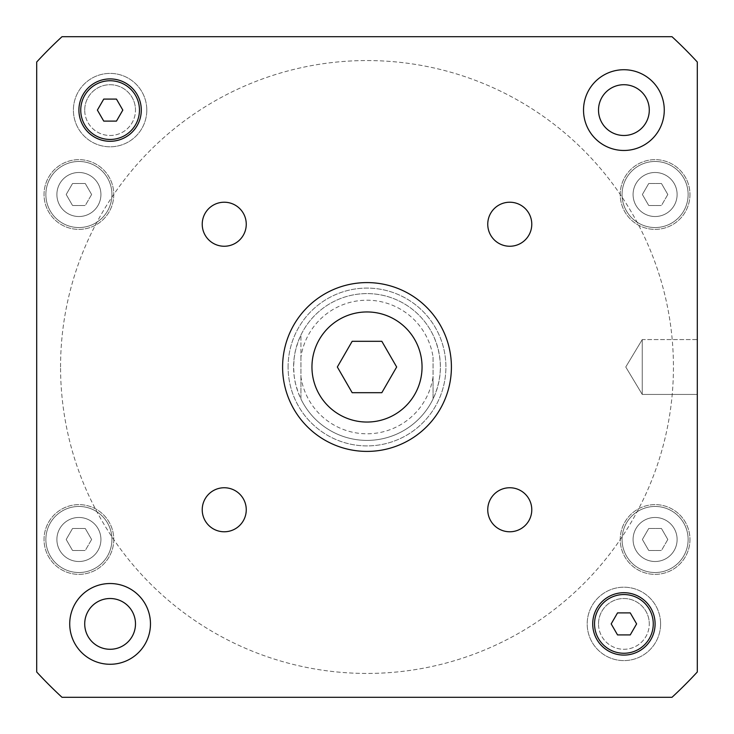 <?xml version="1.0" encoding="UTF-8"?>
<svg xmlns="http://www.w3.org/2000/svg" width="734" height="734" viewBox="0 0 734 734"><rect width="100%" height="100%" fill="white"/><g stroke="black" fill="none" stroke-linecap="round" stroke-linejoin="round"><path stroke-width="0.55" stroke-dasharray="3.67 2.75" d="M396.663 367L381.836 341.31L352.164 341.31L337.337 367L352.164 392.69L381.836 392.69L396.663 367M422.05 367A55.05 55.05 0 0 1 339.475 414.673A55.05 55.05 0 0 1 339.475 319.327A55.05 55.05 0 0 1 422.05 367M451.41 367A84.41 84.41 0 0 0 324.795 293.903A84.41 84.41 0 0 0 324.795 440.097A84.41 84.41 0 0 0 451.41 367M246.257 509.763A22.02 22.02 0 0 0 213.227 490.697A22.02 22.02 0 0 0 213.227 528.829A22.02 22.02 0 0 0 246.257 509.763M531.783 509.763A22.02 22.02 0 0 0 498.753 490.697A22.02 22.02 0 0 0 498.753 528.829A22.02 22.02 0 0 0 531.783 509.763M531.783 224.237A22.02 22.02 0 0 0 498.753 205.171A22.02 22.02 0 0 0 498.753 243.303A22.02 22.02 0 0 0 531.783 224.237M246.257 224.237A22.02 22.02 0 0 0 213.227 205.171A22.02 22.02 0 0 0 213.227 243.303A22.02 22.02 0 0 0 246.257 224.237M146.8 110.1A36.7 36.7 0 0 1 91.75 141.882A36.7 36.7 0 0 1 91.75 78.318A36.7 36.7 0 0 1 146.8 110.1A36.7 36.7 0 0 0 91.75 78.318A36.7 36.7 0 0 0 91.75 141.882A36.7 36.7 0 0 0 146.8 110.1A36.7 36.7 0 0 0 91.75 78.318A36.7 36.7 0 0 0 91.75 141.882A36.7 36.7 0 0 0 146.8 110.1A36.7 36.7 0 0 1 91.75 141.882A36.7 36.7 0 0 1 91.75 78.318A36.7 36.7 0 0 1 146.8 110.1M660.6 623.9A36.7 36.7 0 0 1 605.55 655.682A36.7 36.7 0 0 1 605.55 592.118A36.7 36.7 0 0 1 660.6 623.9A36.7 36.7 0 0 0 605.55 592.118A36.7 36.7 0 0 0 605.55 655.682A36.7 36.7 0 0 0 660.6 623.9A36.7 36.7 0 0 0 605.55 592.118A36.7 36.7 0 0 0 605.55 655.682A36.7 36.7 0 0 0 660.6 623.9A36.7 36.7 0 0 1 605.55 655.682A36.7 36.7 0 0 1 605.55 592.118A36.7 36.7 0 0 1 660.6 623.9M122.817 110.1L116.458 99.09L103.742 99.09L97.383 110.1L103.742 121.11L116.458 121.11L122.817 110.1M636.617 623.9L630.258 612.89L617.542 612.89L611.183 623.9L617.542 634.91L630.258 634.91L636.617 623.9M653.26 623.9A29.36 29.36 0 0 0 609.22 598.476A29.36 29.36 0 0 0 609.22 649.324A29.36 29.36 0 0 0 653.26 623.9M655.095 623.9A31.195 31.195 0 0 0 608.303 596.889A31.195 31.195 0 0 0 608.303 650.911A31.195 31.195 0 0 0 655.095 623.9M139.46 110.1A29.36 29.36 0 0 0 95.42 84.676A29.36 29.36 0 0 0 95.42 135.524A29.36 29.36 0 0 0 139.46 110.1M141.295 110.1A31.195 31.195 0 0 0 94.502 83.089A31.195 31.195 0 0 0 94.502 137.111A31.195 31.195 0 0 0 141.295 110.1M150.47 623.9A40.37 40.37 0 0 0 89.915 588.934A40.37 40.37 0 0 0 89.915 658.866A40.37 40.37 0 0 0 150.47 623.9M664.27 110.1A40.37 40.37 0 0 0 603.715 75.134A40.37 40.37 0 0 0 603.715 145.066A40.37 40.37 0 0 0 664.27 110.1M36.7 671.995A449.575 449.575 0 0 0 62.005 697.3L671.995 697.3A449.575 449.575 0 0 0 697.3 671.995L697.3 62.005A449.575 449.575 0 0 0 671.995 36.7L62.005 36.7A449.575 449.575 0 0 0 36.7 62.005L36.7 671.995A449.575 449.575 0 0 0 62.005 697.3L671.995 697.3A449.575 449.575 0 0 0 697.3 671.995L697.3 62.005A449.575 449.575 0 0 0 671.995 36.7L62.005 36.7A449.575 449.575 0 0 0 36.7 62.005L36.7 671.995L36.7 62.005A449.575 449.575 0 0 1 62.005 36.7L671.995 36.7A449.575 449.575 0 0 1 697.3 62.005L697.3 671.995A449.575 449.575 0 0 1 671.995 697.3L62.005 697.3A449.575 449.575 0 0 1 36.7 671.995A449.575 449.575 0 0 0 62.005 697.3L671.995 697.3A449.575 449.575 0 0 0 697.3 671.995L697.3 62.005A449.575 449.575 0 0 0 671.995 36.7L62.005 36.7A449.575 449.575 0 0 0 36.7 62.005L36.7 671.995L36.7 62.005A449.575 449.575 0 0 1 62.005 36.7L671.995 36.7A449.575 449.575 0 0 1 697.3 62.005L697.3 671.995A449.575 449.575 0 0 1 671.995 697.3L62.005 697.3A449.575 449.575 0 0 1 36.7 671.995M300.94 357.128L300.94 376.872A66.794 66.794 0 0 0 433.06 376.872L433.06 357.128A66.794 66.794 0 0 0 300.94 357.128L300.94 335.007L298.16 341.53L295.463 350.586L294.206 357.568L293.6 367A73.4 73.4 0 0 1 403.7 303.436A73.4 73.4 0 0 1 403.7 430.564A73.4 73.4 0 0 1 293.6 367L294.206 376.432L295.463 383.414L298.16 392.47L300.94 398.993L300.94 335.007A73.4 73.4 0 0 1 433.06 335.007C442.776 356.339 442.776 377.661 433.06 398.993L433.06 376.872M642.25 339.567L642.25 394.433L642.25 339.567L697.3 339.567L697.3 394.433L697.3 339.567L697.3 394.433L697.3 339.567L642.25 339.567L642.25 394.433L642.25 339.567L625.763 367L642.25 339.567M433.06 357.128L433.06 398.993A73.4 73.4 0 0 1 300.94 398.993A73.4 73.4 0 0 0 433.06 398.993M300.94 376.872L300.94 398.993M288.095 367A78.905 78.905 0 0 1 406.452 298.665A78.905 78.905 0 0 1 406.452 435.335A78.905 78.905 0 0 1 288.095 367A78.905 78.905 0 0 1 406.452 298.665A78.905 78.905 0 0 1 406.452 435.335A78.905 78.905 0 0 1 288.095 367M100.925 539.49A22.02 22.02 0 0 1 67.895 558.556A22.02 22.02 0 0 1 67.895 520.424A22.02 22.02 0 0 1 100.925 539.49A22.02 22.02 0 0 0 67.895 520.424A22.02 22.02 0 0 0 67.895 558.556A22.02 22.02 0 0 0 100.925 539.49M100.925 194.51A22.02 22.02 0 0 1 67.895 213.576A22.02 22.02 0 0 1 67.895 175.444A22.02 22.02 0 0 1 100.925 194.51A22.02 22.02 0 0 0 67.895 175.444A22.02 22.02 0 0 0 67.895 213.576A22.02 22.02 0 0 0 100.925 194.51M677.115 194.51A22.02 22.02 0 0 1 644.085 213.576A22.02 22.02 0 0 1 644.085 175.444A22.02 22.02 0 0 1 677.115 194.51A22.02 22.02 0 0 0 644.085 175.444A22.02 22.02 0 0 0 644.085 213.576A22.02 22.02 0 0 0 677.115 194.51M677.115 539.49A22.02 22.02 0 0 1 644.085 558.556A22.02 22.02 0 0 1 644.085 520.424A22.02 22.02 0 0 1 677.115 539.49A22.02 22.02 0 0 0 644.085 520.424A22.02 22.02 0 0 0 644.085 558.556A22.02 22.02 0 0 0 677.115 539.49M84.713 623.9A25.387 25.387 0 0 0 110.1 649.287A25.387 25.387 0 0 0 135.487 623.9A25.387 25.387 0 0 0 110.1 598.513A25.387 25.387 0 0 0 84.713 623.9A25.387 25.387 0 0 1 110.1 598.513A25.387 25.387 0 0 1 135.487 623.9A25.387 25.387 0 0 0 97.411 601.917A25.387 25.387 0 0 0 97.411 645.883A25.387 25.387 0 0 0 135.487 623.9A25.387 25.387 0 0 1 110.1 649.287A25.387 25.387 0 0 1 84.713 623.9M598.513 110.1A25.387 25.387 0 0 0 623.9 135.487A25.387 25.387 0 0 0 649.287 110.1A25.387 25.387 0 0 0 623.9 84.713A25.387 25.387 0 0 0 598.513 110.1A25.387 25.387 0 0 1 623.9 84.713A25.387 25.387 0 0 1 649.287 110.1A25.387 25.387 0 0 0 611.202 88.117A25.387 25.387 0 0 0 611.202 132.083A25.387 25.387 0 0 0 649.287 110.1A25.387 25.387 0 0 1 623.9 135.487A25.387 25.387 0 0 1 598.513 110.1M91.622 194.51L85.263 205.52L72.547 205.52L66.188 194.51L72.547 183.5L85.263 183.5L91.622 194.51L85.263 205.52L72.547 205.52L66.188 194.51L72.547 183.5L85.263 183.5L91.622 194.51L85.263 205.52L91.622 194.51L85.263 183.5L72.547 183.5L66.188 194.51L72.547 205.52L85.263 205.52L72.547 205.52L66.188 194.51L72.547 183.5L85.263 183.5L91.622 194.51M667.812 194.51L661.453 205.52L648.737 205.52L642.378 194.51L648.737 183.5L661.453 183.5L667.812 194.51L661.453 205.52L648.737 205.52L642.378 194.51L648.737 183.5L661.453 183.5L667.812 194.51L661.453 205.52L667.812 194.51L661.453 183.5L648.737 183.5L642.378 194.51L648.737 205.52L661.453 205.52L648.737 205.52L642.378 194.51L648.737 183.5L661.453 183.5L667.812 194.51M667.812 539.49L661.453 550.5L648.737 550.5L642.378 539.49L648.737 528.48L661.453 528.48L667.812 539.49L661.453 550.5L648.737 550.5L642.378 539.49L648.737 528.48L661.453 528.48L667.812 539.49L661.453 550.5L667.812 539.49L661.453 528.48L648.737 528.48L642.378 539.49L648.737 550.5L661.453 550.5L648.737 550.5L642.378 539.49L648.737 528.48L661.453 528.48L667.812 539.49M91.622 539.49L85.263 550.5L72.547 550.5L66.188 539.49L72.547 528.48L85.263 528.48L91.622 539.49L85.263 550.5L72.547 550.5L66.188 539.49L72.547 528.48L85.263 528.48L91.622 539.49L85.263 550.5L91.622 539.49L85.263 528.48L72.547 528.48L66.188 539.49L72.547 550.5L85.263 550.5L72.547 550.5L66.188 539.49L72.547 528.48L85.263 528.48L91.622 539.49M111.935 194.51A33.03 33.03 0 0 1 62.39 223.118A33.03 33.03 0 0 1 62.39 165.902A33.03 33.03 0 0 1 111.935 194.51A33.03 33.03 0 0 0 62.39 165.902A33.03 33.03 0 0 0 62.39 223.118A33.03 33.03 0 0 0 111.935 194.51A33.03 33.03 0 0 1 62.39 223.118A33.03 33.03 0 0 1 62.39 165.902A33.03 33.03 0 0 1 111.935 194.51A33.03 33.03 0 0 1 62.39 223.118A33.03 33.03 0 0 1 62.39 165.902A33.03 33.03 0 0 1 111.935 194.51M113.77 194.51A34.865 34.865 0 0 1 61.472 224.705A34.865 34.865 0 0 1 61.472 164.315A34.865 34.865 0 0 1 113.77 194.51A34.865 34.865 0 0 1 61.472 224.705A34.865 34.865 0 0 1 61.472 164.315A34.865 34.865 0 0 1 113.77 194.51A34.865 34.865 0 0 1 61.472 224.705A34.865 34.865 0 0 1 61.472 164.315A34.865 34.865 0 0 1 113.77 194.51A34.865 34.865 0 0 0 61.472 164.315A34.865 34.865 0 0 0 61.472 224.705A34.865 34.865 0 0 0 113.77 194.51M688.125 194.51A33.03 33.03 0 0 1 638.58 223.118A33.03 33.03 0 0 1 638.58 165.902A33.03 33.03 0 0 1 688.125 194.51A33.03 33.03 0 0 0 638.58 165.902A33.03 33.03 0 0 0 638.58 223.118A33.03 33.03 0 0 0 688.125 194.51A33.03 33.03 0 0 1 638.58 223.118A33.03 33.03 0 0 1 638.58 165.902A33.03 33.03 0 0 1 688.125 194.51A33.03 33.03 0 0 1 638.58 223.118A33.03 33.03 0 0 1 638.58 165.902A33.03 33.03 0 0 1 688.125 194.51M689.96 194.51A34.865 34.865 0 0 1 637.663 224.705A34.865 34.865 0 0 1 637.663 164.315A34.865 34.865 0 0 1 689.96 194.51A34.865 34.865 0 0 1 637.663 224.705A34.865 34.865 0 0 1 637.663 164.315A34.865 34.865 0 0 1 689.96 194.51A34.865 34.865 0 0 1 637.663 224.705A34.865 34.865 0 0 1 637.663 164.315A34.865 34.865 0 0 1 689.96 194.51A34.865 34.865 0 0 0 637.663 164.315A34.865 34.865 0 0 0 637.663 224.705A34.865 34.865 0 0 0 689.96 194.51M688.125 539.49A33.03 33.03 0 0 1 638.58 568.098A33.03 33.03 0 0 1 638.58 510.882A33.03 33.03 0 0 1 688.125 539.49A33.03 33.03 0 0 0 638.58 510.882A33.03 33.03 0 0 0 638.58 568.098A33.03 33.03 0 0 0 688.125 539.49A33.03 33.03 0 0 1 638.58 568.098A33.03 33.03 0 0 1 638.58 510.882A33.03 33.03 0 0 1 688.125 539.49A33.03 33.03 0 0 1 638.58 568.098A33.03 33.03 0 0 1 638.58 510.882A33.03 33.03 0 0 1 688.125 539.49M689.96 539.49A34.865 34.865 0 0 1 637.663 569.685A34.865 34.865 0 0 1 637.663 509.295A34.865 34.865 0 0 1 689.96 539.49A34.865 34.865 0 0 1 637.663 569.685A34.865 34.865 0 0 1 637.663 509.295A34.865 34.865 0 0 1 689.96 539.49A34.865 34.865 0 0 1 637.663 569.685A34.865 34.865 0 0 1 637.663 509.295A34.865 34.865 0 0 1 689.96 539.49A34.865 34.865 0 0 0 637.663 509.295A34.865 34.865 0 0 0 637.663 569.685A34.865 34.865 0 0 0 689.96 539.49M111.935 539.49A33.03 33.03 0 0 1 62.39 568.098A33.03 33.03 0 0 1 62.39 510.882A33.03 33.03 0 0 1 111.935 539.49A33.03 33.03 0 0 0 62.39 510.882A33.03 33.03 0 0 0 62.39 568.098A33.03 33.03 0 0 0 111.935 539.49A33.03 33.03 0 0 1 62.39 568.098A33.03 33.03 0 0 1 62.39 510.882A33.03 33.03 0 0 1 111.935 539.49A33.03 33.03 0 0 1 62.39 568.098A33.03 33.03 0 0 1 62.39 510.882A33.03 33.03 0 0 1 111.935 539.49M113.77 539.49A34.865 34.865 0 0 1 61.472 569.685A34.865 34.865 0 0 1 61.472 509.295A34.865 34.865 0 0 1 113.77 539.49A34.865 34.865 0 0 1 61.472 569.685A34.865 34.865 0 0 1 61.472 509.295A34.865 34.865 0 0 1 113.77 539.49A34.865 34.865 0 0 1 61.472 569.685A34.865 34.865 0 0 1 61.472 509.295A34.865 34.865 0 0 1 113.77 539.49A34.865 34.865 0 0 0 61.472 509.295A34.865 34.865 0 0 0 61.472 569.685A34.865 34.865 0 0 0 113.77 539.49M60.555 367A306.445 306.445 0 0 1 520.222 101.613A306.445 306.445 0 0 1 520.222 632.387A306.445 306.445 0 0 1 60.555 367A306.445 306.445 0 0 0 520.222 632.387A306.445 306.445 0 0 0 520.222 101.613A306.445 306.445 0 0 0 60.555 367M598.513 623.9A25.387 25.387 0 0 1 623.9 598.513A25.387 25.387 0 0 1 649.287 623.9A25.387 25.387 0 0 0 611.202 601.917A25.387 25.387 0 0 0 611.202 645.883A25.387 25.387 0 0 0 649.287 623.9A25.387 25.387 0 0 1 623.9 649.287A25.387 25.387 0 0 1 598.513 623.9M84.713 110.1A25.387 25.387 0 0 1 110.1 84.713A25.387 25.387 0 0 1 135.487 110.1A25.387 25.387 0 0 0 97.411 88.117A25.387 25.387 0 0 0 97.411 132.083A25.387 25.387 0 0 0 135.487 110.1A25.387 25.387 0 0 1 110.1 135.487A25.387 25.387 0 0 1 84.713 110.1M625.763 367L642.25 394.433L697.3 394.433L642.25 394.433L625.763 367"/><path stroke-width="1.1" d="M381.836 341.31L396.663 367L381.836 392.69L352.164 392.69L337.337 367L352.164 341.31L381.836 341.31M422.05 367A55.05 55.05 0 0 1 339.475 414.673A55.05 55.05 0 0 1 339.475 319.327A55.05 55.05 0 0 1 422.05 367M451.41 367A84.41 84.41 0 0 1 324.795 440.097A84.41 84.41 0 0 1 324.795 293.903A84.41 84.41 0 0 1 451.41 367M246.257 509.763A22.02 22.02 0 0 1 213.227 528.829A22.02 22.02 0 0 1 213.227 490.697A22.02 22.02 0 0 1 246.257 509.763M531.783 509.763A22.02 22.02 0 0 1 498.753 528.829A22.02 22.02 0 0 1 498.753 490.697A22.02 22.02 0 0 1 531.783 509.763M531.783 224.237A22.02 22.02 0 0 1 498.753 243.303A22.02 22.02 0 0 1 498.753 205.171A22.02 22.02 0 0 1 531.783 224.237M246.257 224.237A22.02 22.02 0 0 1 213.227 243.303A22.02 22.02 0 0 1 213.227 205.171A22.02 22.02 0 0 1 246.257 224.237M116.458 99.09L122.817 110.1L116.458 121.11L103.742 121.11L97.383 110.1L103.742 99.09L116.458 99.09M630.258 612.89L636.617 623.9L630.258 634.91L617.542 634.91L611.183 623.9L617.542 612.89L630.258 612.89M653.26 623.9A29.36 29.36 0 0 0 609.22 598.476A29.36 29.36 0 0 0 609.22 649.324A29.36 29.36 0 0 0 653.26 623.9M655.095 623.9A31.195 31.195 0 0 1 608.303 650.911A31.195 31.195 0 0 1 608.303 596.889A31.195 31.195 0 0 1 655.095 623.9M139.46 110.1A29.36 29.36 0 0 0 95.42 84.676A29.36 29.36 0 0 0 95.42 135.524A29.36 29.36 0 0 0 139.46 110.1M141.295 110.1A31.195 31.195 0 0 1 94.502 137.111A31.195 31.195 0 0 1 94.502 83.089A31.195 31.195 0 0 1 141.295 110.1M36.7 671.995L36.7 62.005A449.575 449.575 0 0 1 62.005 36.7L671.995 36.7A449.575 449.575 0 0 1 697.3 62.005L697.3 671.995A449.575 449.575 0 0 1 671.995 697.3L62.005 697.3A449.575 449.575 0 0 1 36.7 671.995M150.47 623.9A40.37 40.37 0 0 1 89.915 658.866A40.37 40.37 0 0 1 89.915 588.934A40.37 40.37 0 0 1 150.47 623.9M664.27 110.1A40.37 40.37 0 0 1 603.715 145.066A40.37 40.37 0 0 1 603.715 75.134A40.37 40.37 0 0 1 664.27 110.1M135.487 623.9A25.387 25.387 0 0 1 97.411 645.883A25.387 25.387 0 0 1 97.402 601.917A25.387 25.387 0 0 1 135.487 623.9M649.287 110.1A25.387 25.387 0 0 1 611.202 132.083A25.387 25.387 0 0 1 611.202 88.117A25.387 25.387 0 0 1 649.287 110.1"/></g></svg>
